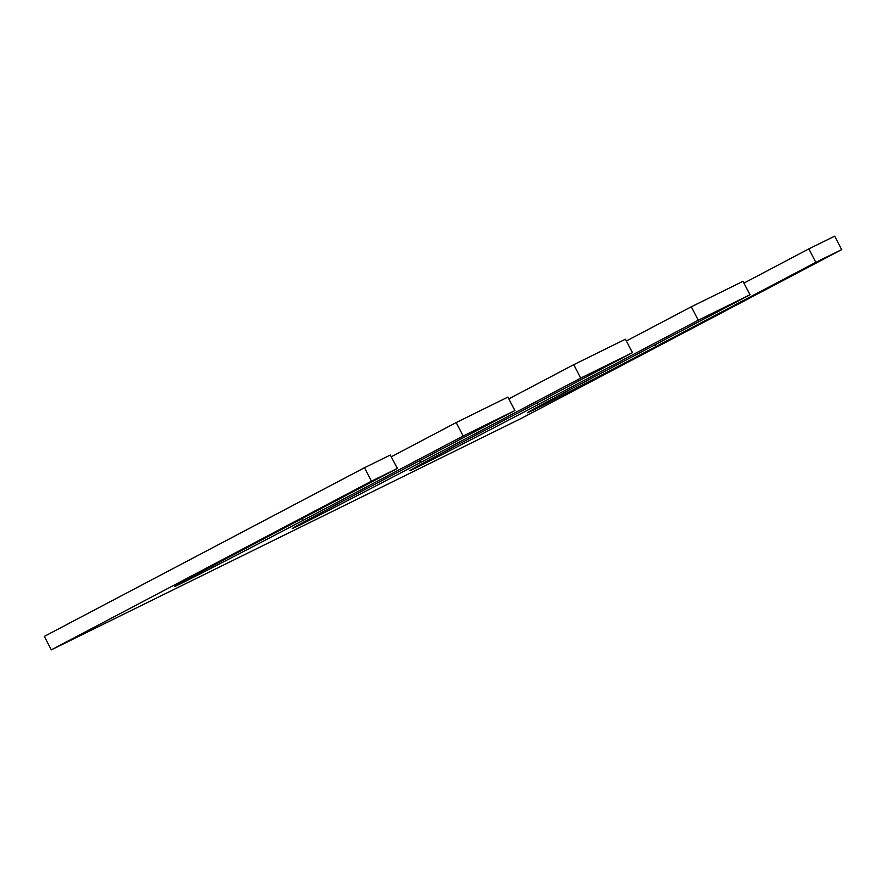 <?xml version="1.0" encoding="UTF-8"?>
<svg xmlns="http://www.w3.org/2000/svg" width="886" height="886" viewBox="0 0 886 886"><rect width="100%" height="100%" fill="white"/><g stroke="black" fill="none" stroke-linecap="round" stroke-linejoin="round"><path stroke-width="1.33" d="M655.751 346.67A107.76 0.941 -27.6 0 1 527.347 412.798A107.76 0.941 -27.6 0 1 589.921 379.086L750.01 294.75L698.29 320.223L538.201 404.559A107.76 0.941 -27.6 0 1 409.786 470.687A107.76 0.941 -27.6 0 1 472.371 436.975L632.46 352.639L580.729 378.112L420.651 462.448A107.76 0.941 152.4 0 1 292.236 528.588A107.76 0.941 152.4 0 1 354.821 494.864L514.899 410.539L463.179 436.012L303.09 520.337A107.76 0.941 152.4 0 1 174.686 586.477A107.76 0.941 152.4 0 1 237.26 552.764L397.349 468.428L371.489 481.164L51.322 649.837L521.533 418.27L841.7 249.597L815.84 262.334L655.751 346.67L654.832 344.898M743.919 283.099L808.818 248.9L815.84 262.334M808.818 248.9L834.678 236.163L841.7 249.597M371.489 481.164L364.467 467.73L44.3 636.403L51.322 649.837M364.467 467.73L390.327 455.005L397.349 468.428M391.258 456.777L456.157 422.578L463.179 436.012M456.157 422.578L507.877 397.105L514.899 410.539M508.808 398.877L573.707 364.689L580.729 378.112M573.707 364.689L625.438 339.216L632.46 352.639M626.358 340.988L691.268 306.8L698.29 320.223M691.268 306.8L742.989 281.327L750.01 294.75M302.17 518.565L303.09 520.337M419.72 460.676L420.651 462.448M537.27 402.787L538.201 404.559"/></g></svg>
